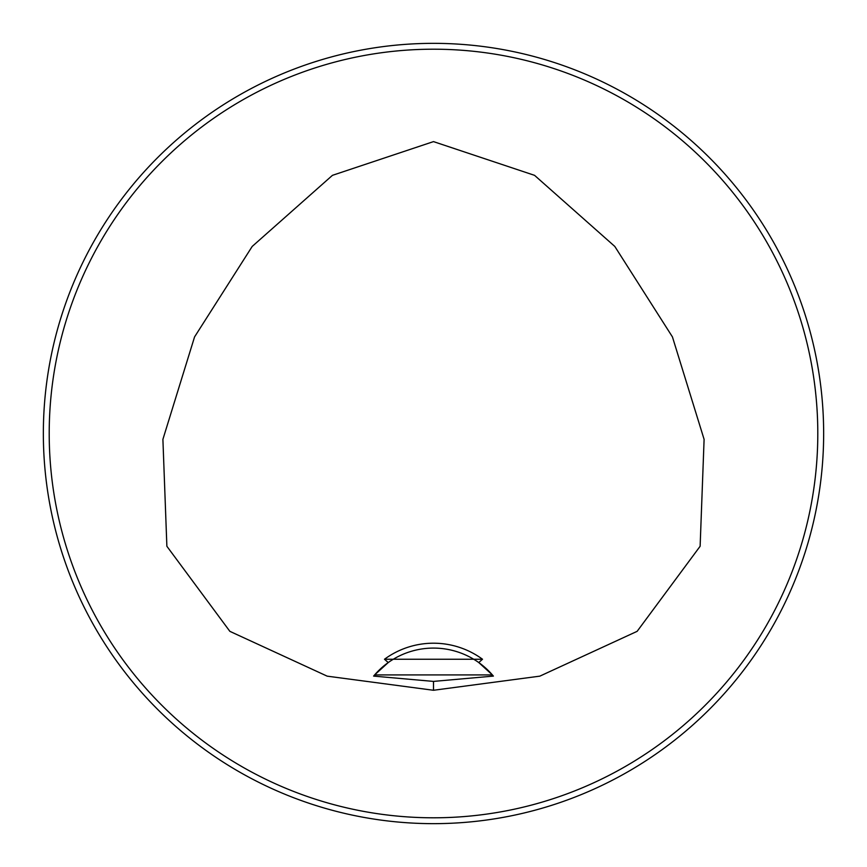<?xml version="1.0" encoding="UTF-8"?>
<svg xmlns="http://www.w3.org/2000/svg" width="867" height="867" viewBox="0 0 867 867"><rect width="100%" height="100%" fill="white"/><g stroke="black" fill="none" stroke-linecap="round" stroke-linejoin="round"><path stroke-width="1.3" d="M384.482 659.245L482.518 659.245L478.757 662.551A78.03 78.03 0 0 0 388.243 662.551L384.482 659.245A82.907 82.907 0 0 1 482.518 659.245M374.121 675.491A78.03 78.03 0 0 0 373.601 676.097L374.62 674.916A78.03 78.03 0 0 1 388.243 662.551L374.62 674.916L492.38 674.916L478.757 662.551A78.03 78.03 0 0 1 492.38 674.916L493.399 676.097A78.03 78.03 0 0 0 492.879 675.491M433.5 690.273L327.173 676.152L229.863 631.339L166.876 546.264L162.898 439.363L194.566 336.905L252.199 246.434L332.44 175.34L433.5 141.614L534.56 175.34L614.801 246.434L672.434 336.905L704.102 439.363L700.124 546.264L637.137 631.339L539.827 676.152L433.5 690.273L433.5 681.408L493.399 676.097M373.601 676.097L433.5 681.408M823.65 433.5A390.15 390.15 0 0 0 238.425 95.619A390.15 390.15 0 0 0 238.425 771.381A390.15 390.15 0 0 0 823.65 433.5M806.527 319.186L804.619 313.139L806.527 319.186M553.861 62.381L547.814 60.473L553.861 62.381M60.473 547.814L62.381 553.861L60.473 547.814M313.139 804.619L319.186 806.527L313.139 804.619M319.186 60.473L313.139 62.381L319.186 60.473M62.381 313.139L60.473 319.186L62.381 313.139M547.814 806.527L553.861 804.619L547.814 806.527M804.619 553.861L806.527 547.814L804.619 553.861M817.798 433.5A384.298 384.298 0 0 0 241.351 100.691A384.298 384.298 0 0 0 241.351 766.309A384.298 384.298 0 0 0 817.798 433.5"/></g></svg>

